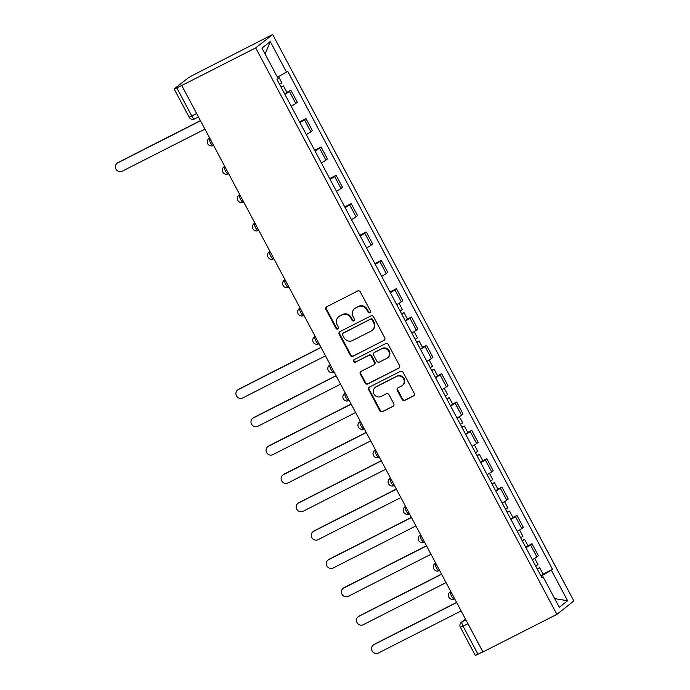 <?xml version="1.0" encoding="UTF-8"?>
<svg xmlns="http://www.w3.org/2000/svg" width="690" height="690" viewBox="0 0 690 690"><rect width="100%" height="100%" fill="white"/><g stroke="black" fill="none" stroke-linecap="round" stroke-linejoin="round"><path stroke-width="1.03" d="M369.866 312.725A1.415 1.346 -128.3 0 0 370.409 310.871L360.327 291.922A2.027 1.923 -128.3 0 0 357.662 291.007L326.706 306.765A2.027 1.923 -128.3 0 0 325.93 309.422L336.004 328.362A1.415 1.346 -128.3 0 0 338.091 328.863A1.415 1.346 -128.3 0 0 338.419 327.138L337.108 324.688A6.477 6.167 -128.3 0 1 339.584 316.184L342.162 314.873A6.477 6.167 -128.3 0 1 350.701 317.78L352.004 320.229A1.415 1.346 -128.3 0 0 354.082 320.729A1.415 1.346 -128.3 0 0 354.41 319.004L353.108 316.555A6.477 6.167 -128.3 0 1 355.574 308.042L358.153 306.731A6.477 6.167 -128.3 0 1 366.692 309.637L367.994 312.096A1.415 1.346 -128.3 0 0 369.866 312.725M402.106 399.467A2.027 1.923 -128.3 0 0 404.78 400.373L413.465 395.957A2.027 1.923 -128.3 0 0 414.233 393.3L403.046 372.255A2.027 1.923 -128.3 0 0 400.381 371.349L369.417 387.099A2.027 1.923 -128.3 0 0 368.65 389.755L379.836 410.8A2.027 1.923 -128.3 0 0 382.502 411.706L392.998 406.367A2.027 1.923 -128.3 0 0 393.766 403.71L388.979 394.706A2.027 1.923 -128.3 0 0 386.314 393.8L381.113 396.44A5.408 5.149 -128.3 0 1 375.222 387.426A5.408 5.149 -128.3 0 1 376.033 386.9L396.414 376.533A5.408 5.149 -128.3 0 1 402.305 385.555A5.408 5.149 -128.3 0 1 401.494 386.072L398.096 387.806A2.027 1.923 -128.3 0 0 397.319 390.462L402.106 399.467L402.606 399.079A2.027 1.923 -128.3 0 0 405.272 399.984L413.957 395.568A2.027 1.923 -128.3 0 0 414 395.543M556.89 614.359L482.948 651.972L181.755 85.508L255.697 47.895L556.89 614.359L573.856 600.964L272.662 34.5L192.795 75.27L188.301 77.832L174.303 88.881L176.821 87.88L191.794 116.041A4.123 1.242 63 0 0 194.649 118.939A4.123 1.242 63 0 0 194.718 118.896L198.487 116.972M383.976 340.498A2.027 1.923 -128.3 0 0 384.744 337.841L373.557 316.796A2.027 1.923 -128.3 0 0 370.892 315.891L339.929 331.64A2.027 1.923 -128.3 0 0 339.161 334.296L350.348 355.341A2.027 1.923 -128.3 0 0 353.021 356.247L384.468 340.11A2.027 1.923 -128.3 0 0 384.511 340.084M388.298 344.526L399.493 365.571A2.027 1.923 -128.3 0 1 398.716 368.227L367.761 383.976A2.027 1.923 -128.3 0 1 365.096 383.071L360.301 374.066A2.027 1.923 -128.3 0 1 361.077 371.401L373.635 365.019A2.027 1.923 -128.3 0 0 374.403 362.362L371.229 356.385A2.027 1.923 -128.3 0 0 368.555 355.479L355.488 362.129A1.415 1.346 -128.3 0 1 353.944 359.766A1.415 1.346 -128.3 0 1 354.16 359.628L385.632 343.62A2.027 1.923 -128.3 0 1 388.298 344.526M482.897 651.86L475.367 655.5L460.394 627.339L463.042 626.184L478.015 654.344M181.755 85.508L176.821 87.88M255.697 47.895L272.662 34.5M291.223 106.251A9.479 0.543 -28 0 0 295.786 103.448L289.412 91.46A9.479 0.543 152 0 1 284.849 94.263M289.412 91.46L290.921 90.269L286.893 92.313M295.786 103.448L297.295 102.258L290.921 90.269M299.538 121.888L305.989 118.611L304.48 119.801A9.479 0.543 152 0 1 299.917 122.604M306.291 134.593A9.479 0.543 -28 0 0 310.854 131.79L312.363 130.6L305.989 118.611M314.606 150.23L321.057 146.953L319.548 148.143A9.479 0.543 152 0 1 314.985 150.946M321.368 162.935A9.479 0.543 -28 0 0 325.922 160.132L327.431 158.942L321.057 146.953M329.673 178.572L336.125 175.295L334.615 176.485A9.479 0.543 152 0 1 330.053 179.288M336.435 191.277A9.479 0.543 -28 0 0 340.989 188.474L342.499 187.283L336.125 175.295M344.75 206.914L351.193 203.636L349.683 204.827A9.479 0.543 152 0 1 345.129 207.63M351.503 219.618A9.479 0.543 -28 0 0 356.066 216.815L357.567 215.625L351.193 203.636M359.818 235.256L366.261 231.978L364.76 233.168A9.479 0.543 152 0 1 360.197 235.971M366.571 247.96A9.479 0.543 -28 0 0 371.134 245.157L372.643 243.967L366.261 231.978M374.886 263.597L381.337 260.32L379.828 261.51A9.479 0.543 152 0 1 375.265 264.313M381.639 276.302A9.479 0.543 -28 0 0 386.202 273.499L387.711 272.309L381.337 260.32M389.954 291.939L396.405 288.653L394.896 289.852A9.479 0.543 152 0 1 390.333 292.655M396.707 304.644A9.479 0.543 -28 0 0 401.27 301.841L402.779 300.65L396.405 288.653M407.445 319.047L411.473 316.995L409.964 318.194A9.479 0.543 152 0 1 405.401 320.997M411.783 332.985A9.479 0.543 -28 0 0 416.337 330.182L417.847 328.992L411.473 316.995M422.513 347.389L426.541 345.336L425.031 346.527A9.479 0.543 152 0 1 420.477 349.338M426.851 361.327A9.479 0.543 -28 0 0 431.405 358.524L432.915 357.334L426.541 345.336M437.581 375.731L441.609 373.678L440.099 374.868A9.479 0.543 152 0 1 435.545 377.68M441.919 389.669A9.479 0.543 -28 0 0 446.482 386.866L447.983 385.676L441.609 373.678M452.649 404.073L456.677 402.02L455.176 403.21A9.479 0.543 152 0 1 450.613 406.022M456.987 418.011A9.479 0.543 -28 0 0 461.55 415.207L463.059 414.017L456.677 402.02M467.725 432.414L471.753 430.362L470.244 431.552A9.479 0.543 152 0 1 465.681 434.364M472.055 446.352A9.479 0.543 -28 0 0 476.618 443.549L478.127 442.35L471.753 430.362M482.793 460.756L486.821 458.703L485.311 459.894A9.479 0.543 152 0 1 480.749 462.705M487.123 474.694A9.479 0.543 -28 0 0 491.685 471.882L493.195 470.692L486.821 458.703M497.861 489.098L501.889 487.045L500.379 488.235A9.479 0.543 152 0 1 495.817 491.047M502.199 503.036A9.479 0.543 -28 0 0 506.753 500.224L508.263 499.034L501.889 487.045M512.929 517.44L516.957 515.387L515.447 516.577A9.479 0.543 152 0 1 510.893 519.389M517.267 531.378A9.479 0.543 -28 0 0 521.821 528.566L523.331 527.376L516.957 515.387M527.997 545.781L532.025 543.729L530.515 544.919A9.479 0.543 152 0 1 525.961 547.722M532.335 559.719A9.479 0.543 -28 0 0 536.898 556.908L538.398 555.717L532.025 543.729M541.055 576.107L551.362 570.225L567.594 600.749L559.288 607.303L543.056 576.78L541.9 577.702L277.026 79.548L278.182 78.634L261.959 48.11L270.264 41.547L286.497 72.071L277.44 77.237M551.362 570.225L552.526 569.31L287.652 71.156L286.497 72.071M543.073 574.123L552.526 569.31M543.056 576.78L541.693 577.323M270.264 41.547L265.107 54.027M554.657 598.592L567.594 600.749M370.306 312.363A1.415 1.346 -128.3 0 1 368.495 311.699L367.192 309.249A6.477 6.167 -128.3 0 0 358.653 306.343L358.153 306.731M354.6 308.672L355.091 308.283A6.477 6.167 -128.3 0 1 356.075 307.654L358.653 306.343M338.6 316.805L339.101 316.417A6.477 6.167 -128.3 0 1 340.075 315.796L342.654 314.476A6.477 6.167 -128.3 0 1 351.193 317.383L352.495 319.841A1.415 1.346 -128.3 0 0 354.306 320.505M326.663 306.783A2.027 1.923 -128.3 0 0 326.43 309.025L336.504 327.974A1.415 1.346 -128.3 0 0 338.316 328.638M339.894 331.657A2.027 1.923 -128.3 0 0 339.653 333.908L350.848 354.945A2.027 1.923 -128.3 0 0 353.513 355.859L384.468 340.11M372.195 319.979A1.415 1.346 -128.3 0 0 370.323 319.349L343.154 333.175A1.415 1.346 -128.3 0 0 342.611 335.03L343.982 337.617A6.477 6.167 -128.3 0 0 352.521 340.524L371.099 331.079A6.477 6.167 -128.3 0 0 373.566 322.566L372.195 319.979L372.686 319.591A1.415 1.346 -128.3 0 0 370.823 318.953L370.323 319.349M342.939 333.305L343.43 332.916A1.415 1.346 -128.3 0 1 343.646 332.778L370.823 318.953M372.074 330.45L372.574 330.062A6.477 6.167 -128.3 0 0 374.066 322.178L373.566 322.566M372.686 319.591L374.066 322.178M361.034 371.427A2.027 1.923 -128.3 0 0 360.801 373.67L365.588 382.674A2.027 1.923 -128.3 0 0 368.253 383.588L399.217 367.839A2.027 1.923 -128.3 0 0 399.251 367.813M373.937 364.82L374.429 364.432A2.027 1.923 -128.3 0 0 374.894 361.965L371.72 355.997A2.027 1.923 -128.3 0 0 369.055 355.083L355.488 362.129M354.22 359.602A1.415 1.346 -128.3 0 0 355.98 361.733M386.659 358.386A5.408 5.149 -128.3 0 0 388.461 350.839A5.408 5.149 -128.3 0 0 381.587 348.847L374.403 352.504A2.027 1.923 -128.3 0 0 373.635 355.16L376.809 361.137A2.027 1.923 -128.3 0 0 379.483 362.043L386.659 358.386M387.478 357.869L387.97 357.472A5.408 5.149 -128.3 0 0 382.079 348.459L381.587 348.847M374.101 352.694L374.592 352.305A2.027 1.923 -128.3 0 1 374.903 352.107L382.079 348.459M398.052 387.823A2.027 1.923 -128.3 0 0 397.82 390.074L402.606 399.079M402.305 385.555L402.805 385.158A5.408 5.149 -128.3 0 0 396.914 376.145L396.414 376.533M375.222 387.426L375.714 387.038A5.408 5.149 -128.3 0 1 376.533 386.512L396.914 376.145M369.383 387.116A2.027 1.923 -128.3 0 0 369.141 389.367L380.328 410.403A2.027 1.923 -128.3 0 0 383.002 411.318L393.49 405.979A2.027 1.923 -128.3 0 0 393.533 405.953M281.192 87.388L283.469 85.888L280.951 86.931M284.677 93.935L286.945 92.425L283.469 85.888M200.505 120.767L117.731 162.875A4.744 4.511 -128.3 0 0 116.144 169.49A4.744 4.511 -128.3 0 0 122.173 171.232L204.947 129.125M279.554 84.301L281.831 82.8L278.536 76.607M117.015 163.34L117.654 162.831A4.744 4.511 51.7 0 1 118.37 162.374L200.428 120.621M401.753 314.123L404.03 312.622L401.502 313.665M405.228 320.66L407.505 319.16L404.03 312.622M321.057 347.493L238.283 389.609A4.744 4.511 -128.3 0 0 236.705 396.224A4.744 4.511 -128.3 0 0 242.725 397.966L325.499 355.85M400.105 311.035L402.382 309.534L399.062 303.281M237.567 390.066L238.214 389.557A4.744 4.511 51.7 0 1 238.93 389.1L320.979 347.355M416.82 342.464L419.097 340.964L416.579 342.007M420.296 349.002L422.573 347.501L419.097 340.964M336.125 375.834L253.351 417.95A4.744 4.511 -128.3 0 0 251.772 424.566A4.744 4.511 -128.3 0 0 257.793 426.308L340.575 384.192M415.173 339.377L417.45 337.867L414.129 331.623M252.635 418.407L253.282 417.899A4.744 4.511 51.7 0 1 253.998 417.441L336.056 375.696M431.888 370.806L434.165 369.305L431.647 370.349M435.364 377.344L437.641 375.843L434.165 369.305M351.201 404.176L268.419 446.292A4.744 4.511 -128.3 0 0 266.84 452.907A4.744 4.511 -128.3 0 0 272.869 454.65L355.643 412.534M430.25 367.718L432.527 366.209L429.197 359.964M267.703 446.749L268.35 446.24A4.744 4.511 51.7 0 1 269.065 445.783L351.124 404.038M446.956 399.148L449.233 397.638L446.715 398.691M450.432 405.686L452.709 404.185L449.233 397.638M366.269 432.518L283.495 474.634A4.744 4.511 -128.3 0 0 281.908 481.249A4.744 4.511 -128.3 0 0 287.937 482.991L370.711 440.876M445.317 396.06L447.594 394.551L444.274 388.306M282.779 475.091L283.418 474.582A4.744 4.511 51.7 0 1 284.133 474.125L366.192 432.38M462.024 427.49L464.301 425.98L461.783 427.032M465.509 434.027L467.786 432.527L464.301 425.98M381.337 460.86L298.563 502.976A4.744 4.511 -128.3 0 0 296.976 509.591A4.744 4.511 -128.3 0 0 303.005 511.333L385.779 469.217M460.385 424.402L462.662 422.892L459.342 416.648M297.847 503.433L298.485 502.924A4.744 4.511 51.7 0 1 299.201 502.467L381.26 460.722M477.101 455.831L479.369 454.322L476.85 455.374M480.576 462.369L482.853 460.868L479.369 454.322M396.405 489.201L313.631 531.317A4.744 4.511 -128.3 0 0 312.053 537.924A4.744 4.511 -128.3 0 0 318.073 539.675L400.847 497.559M475.453 452.743L477.73 451.234L474.409 444.99M312.915 531.774L313.553 531.266A4.744 4.511 51.7 0 1 314.269 530.808L396.327 489.063M492.168 484.173L494.445 482.664L491.918 483.716M495.644 490.711L497.921 489.21L494.445 482.664M411.473 517.543L328.699 559.659A4.744 4.511 -128.3 0 0 327.12 566.266A4.744 4.511 -128.3 0 0 333.141 568.017L415.915 525.901M490.521 481.085L492.798 479.576L489.477 473.331M327.983 560.116L328.63 559.607A4.744 4.511 51.7 0 1 329.346 559.15L411.395 517.405M507.236 512.515L509.513 511.005L506.995 512.049M510.712 519.053L512.989 517.552L509.513 511.005M426.541 545.885L343.767 588.001A4.744 4.511 -128.3 0 0 342.188 594.607A4.744 4.511 -128.3 0 0 348.209 596.358L430.991 554.243M505.589 509.427L507.866 507.918L504.545 501.673M343.051 588.458L343.698 587.949A4.744 4.511 51.7 0 1 344.413 587.492L426.472 545.747M522.304 540.857L524.581 539.347L522.063 540.391M525.78 547.394L528.057 545.894L524.581 539.347M441.617 574.227L358.835 616.343A4.744 4.511 -128.3 0 0 357.256 622.949A4.744 4.511 -128.3 0 0 363.285 624.7L446.059 582.584M520.665 537.769L522.942 536.259L519.613 530.015M358.119 616.8L358.765 616.291A4.744 4.511 51.7 0 1 359.481 615.834L441.54 574.08M537.372 569.198L539.649 567.689L537.13 568.732M540.848 575.736L543.125 574.227L539.649 567.689M456.685 602.568L373.911 644.684A4.744 4.511 -128.3 0 0 372.324 651.291A4.744 4.511 -128.3 0 0 378.353 653.033L461.127 610.926M535.733 566.111L538.01 564.601L534.69 558.357M373.195 645.141L373.833 644.633A4.744 4.511 51.7 0 1 374.549 644.175L456.608 602.422M465.474 619.102L462.102 621.768A4.123 1.242 63 0 0 463.042 626.184L467.923 623.7M465.871 619.853L462.102 621.768A4.123 3.924 51.7 0 0 461.481 622.173A4.123 4.123 0 0 0 460.394 627.339M521.821 528.566L515.447 516.577M506.753 500.224L500.379 488.235M491.685 471.882L485.311 459.894M476.618 443.549L470.244 431.552M461.55 415.207L455.176 403.21M446.482 386.866L440.099 374.868M431.405 358.524L425.031 346.527M416.337 330.182L409.964 318.194M401.27 301.841L394.896 289.852M386.202 273.499L379.828 261.51M371.134 245.157L364.76 233.168M356.066 216.815L349.683 204.827M340.989 188.474L334.615 176.485M325.922 160.132L319.548 148.143M310.854 131.79L304.48 119.801M536.898 556.908L530.515 544.919M450.743 591.39L449.915 592.046A4.123 4.123 0 0 0 454.339 598.955L454.4 598.911A4.123 1.242 63 0 1 454.339 598.955A4.123 1.242 63 0 1 451.415 595.953A4.123 1.242 63 0 1 450.536 591.649L450.777 591.459M450.803 591.511L450.536 591.649A4.123 3.924 51.7 0 0 449.915 592.046M435.675 563.049L434.838 563.704A4.123 4.123 0 0 0 439.263 570.613L439.332 570.57A4.123 1.242 63 0 1 439.263 570.613A4.123 1.242 63 0 1 436.347 567.611A4.123 1.242 63 0 1 435.468 563.307L435.709 563.118M435.735 563.169L435.468 563.307A4.123 3.924 51.7 0 0 434.838 563.704M420.598 534.707L419.77 535.362A4.123 4.123 0 0 0 424.195 542.271L424.255 542.228A4.123 1.242 63 0 1 424.195 542.271A4.123 1.242 63 0 1 421.28 539.269A4.123 1.242 63 0 1 420.391 534.966L420.633 534.776M420.667 534.828L420.391 534.966A4.123 3.924 51.7 0 0 419.77 535.362M405.53 506.365L404.702 507.021A4.123 4.123 0 0 0 409.127 513.929L409.187 513.895A4.123 1.242 63 0 1 409.127 513.929A4.123 1.242 63 0 1 406.212 510.928A4.123 1.242 63 0 1 405.323 506.624L405.565 506.434M405.599 506.486L405.323 506.624A4.123 3.924 51.7 0 0 404.702 507.021M390.462 478.023L389.634 478.679A4.123 4.123 0 0 0 394.059 485.588L394.119 485.553A4.123 1.242 63 0 1 394.059 485.588A4.123 1.242 63 0 1 391.144 482.586A4.123 1.242 63 0 1 390.255 478.282L390.497 478.092M390.523 478.144L390.255 478.282A4.123 3.924 51.7 0 0 389.634 478.679M375.395 449.682L374.567 450.337A4.123 4.123 0 0 0 378.991 457.246L379.052 457.211A4.123 1.242 63 0 1 378.991 457.246A4.123 1.242 63 0 1 376.076 454.244A4.123 1.242 63 0 1 375.188 449.94L375.429 449.751M375.455 449.802L375.188 449.94A4.123 3.924 51.7 0 0 374.567 450.337M360.327 421.34L359.499 421.995A4.123 4.123 0 0 0 363.923 428.904L363.984 428.87A4.123 1.242 63 0 1 363.923 428.904A4.123 1.242 63 0 1 360.999 425.903A4.123 1.242 63 0 1 360.12 421.599L360.361 421.409M360.387 421.461L360.12 421.599A4.123 3.924 51.7 0 0 359.499 421.995M349.183 400.39L348.916 400.528A4.123 1.242 63 0 1 348.847 400.562A4.123 1.242 63 0 1 345.932 397.561A4.123 1.242 63 0 1 345.052 393.257L345.293 393.067M345.319 393.119L345.052 393.257A4.123 3.924 51.7 0 0 344.422 393.654A4.123 4.123 0 0 0 348.847 400.562L349.183 400.398M330.182 364.665L329.354 365.312A4.123 4.123 0 0 0 333.779 372.221L333.839 372.186A4.123 1.242 63 0 1 333.779 372.221A4.123 1.242 63 0 1 330.864 369.219A4.123 1.242 63 0 1 329.975 364.915L330.217 364.725M330.251 364.777L329.975 364.915A4.123 3.924 51.7 0 0 329.354 365.312M315.114 336.323L314.286 336.97A4.123 4.123 0 0 0 318.711 343.879L318.771 343.844A4.123 1.242 63 0 1 318.711 343.879A4.123 1.242 63 0 1 315.796 340.877A4.123 1.242 63 0 1 314.907 336.573L315.149 336.384M315.183 336.435L314.907 336.573A4.123 3.924 51.7 0 0 314.286 336.97M300.047 307.981L299.219 308.637A4.123 4.123 0 0 0 303.643 315.546L303.704 315.502A4.123 1.242 63 0 1 303.643 315.546A4.123 1.242 63 0 1 300.728 312.536A4.123 1.242 63 0 1 299.839 308.232L300.081 308.042M300.107 308.094L299.839 308.232A4.123 3.924 51.7 0 0 299.219 308.637M284.979 279.64L284.151 280.295A4.123 4.123 0 0 0 288.575 287.204L288.636 287.161A4.123 1.242 63 0 1 288.575 287.204A4.123 1.242 63 0 1 285.66 284.194A4.123 1.242 63 0 1 284.772 279.89L285.013 279.7M285.039 279.752L284.772 279.89A4.123 3.924 51.7 0 0 284.151 280.295M273.835 258.681L273.568 258.819A4.123 1.242 63 0 1 273.499 258.862A4.123 1.242 63 0 1 270.584 255.861A4.123 1.242 63 0 1 269.704 251.548L269.945 251.358M269.971 251.419L269.704 251.548A4.123 3.924 51.7 0 0 269.083 251.954A4.123 4.123 0 0 0 273.499 258.862L273.835 258.69M254.843 222.956L254.006 223.612A4.123 4.123 0 0 0 258.431 230.52L258.5 230.477A4.123 1.242 63 0 1 258.431 230.52A4.123 1.242 63 0 1 255.516 227.519A4.123 1.242 63 0 1 254.636 223.206L254.877 223.017M254.903 223.077L254.636 223.206A4.123 3.924 51.7 0 0 254.006 223.612M239.766 194.614L238.938 195.27A4.123 4.123 0 0 0 243.363 202.179L243.423 202.136A4.123 1.242 63 0 1 243.363 202.179A4.123 1.242 63 0 1 240.448 199.177A4.123 1.242 63 0 1 239.559 194.873L239.801 194.675M239.835 194.735L239.559 194.873A4.123 3.924 51.7 0 0 238.938 195.27M224.698 166.273L223.871 166.928A4.123 4.123 0 0 0 228.295 173.837L228.356 173.794A4.123 1.242 63 0 1 228.295 173.837A4.123 1.242 63 0 1 225.38 170.835A4.123 1.242 63 0 1 224.492 166.532L224.733 166.333M224.768 166.393L224.492 166.532A4.123 3.924 51.7 0 0 223.871 166.928M209.631 137.931L208.803 138.587A4.123 4.123 0 0 0 213.227 145.495L213.288 145.452A4.123 1.242 63 0 1 213.227 145.495A4.123 1.242 63 0 1 210.312 142.494A4.123 1.242 63 0 1 209.424 138.19L209.665 138M209.691 138.052L209.424 138.19A4.123 3.924 51.7 0 0 208.803 138.587M196.676 113.557L189.146 117.197A4.123 4.123 0 0 0 194.649 118.939L198.496 116.981M367.192 309.249L366.692 309.637M356.075 307.654L355.574 308.042M352.495 319.841L352.004 320.229M351.193 317.383L350.701 317.78M342.654 314.476L342.162 314.873M340.075 315.796L339.584 316.184M336.504 327.974L336.004 328.362M326.43 309.025L325.93 309.422M368.495 311.699L367.994 312.096M353.513 355.859L353.021 356.247M350.848 354.945L350.348 355.341M339.653 333.908L339.161 334.296M343.646 332.778L343.154 333.175M399.217 367.839L398.716 368.227M368.253 383.588L367.761 383.976M365.588 382.674L365.096 383.071M360.801 373.67L360.301 374.066M374.894 361.965L374.403 362.362M371.72 355.997L371.229 356.385M369.055 355.083L368.555 355.479M374.903 352.107L374.403 352.504M397.82 390.074L397.319 390.462M376.533 386.512L376.033 386.9M393.49 405.979L392.998 406.367M383.002 411.318L382.502 411.706M380.328 410.403L379.836 410.8M369.141 389.367L368.65 389.755M413.957 395.568L413.465 395.957M405.272 399.984L404.78 400.373M118.37 162.374L117.731 162.875M238.93 389.1L238.283 389.609M253.998 417.441L253.351 417.95M269.065 445.783L268.419 446.292M284.133 474.125L283.495 474.634M299.201 502.467L298.563 502.976M314.269 530.808L313.631 531.317M329.346 559.15L328.699 559.659M344.413 587.492L343.767 588.001M359.481 615.834L358.835 616.343M374.549 644.175L373.911 644.684M269.911 251.298L269.083 251.954M345.259 392.998L344.422 393.654M461.481 622.173L465.44 619.042M189.146 117.197L174.173 89.036"/></g></svg>
